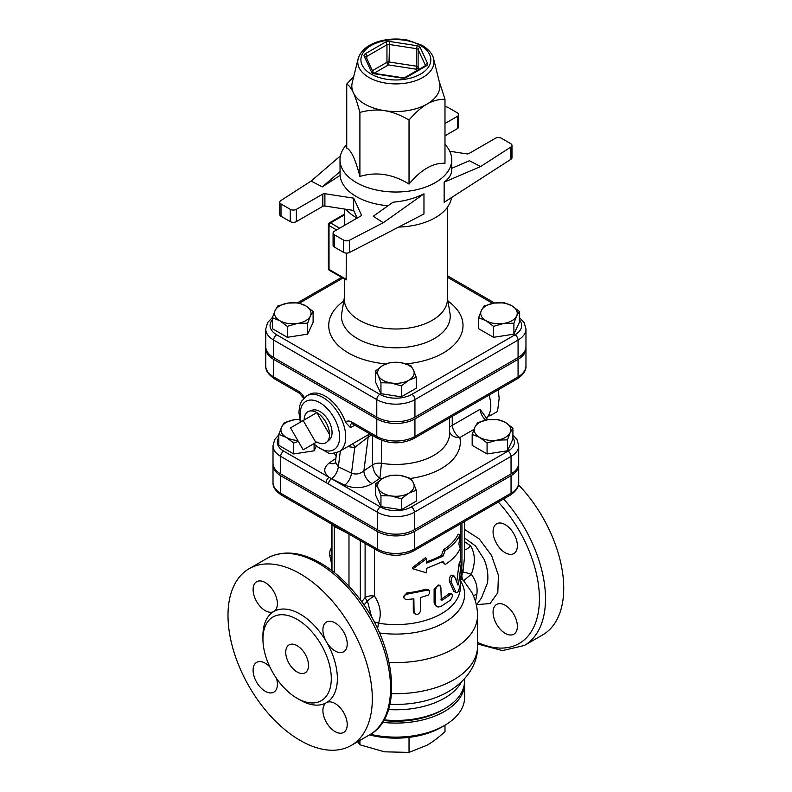 <?xml version="1.0" encoding="UTF-8"?>
<svg xmlns="http://www.w3.org/2000/svg" width="792" height="792" viewBox="0 0 792 792"><rect width="100%" height="100%" fill="white"/><g stroke="black" fill="none" stroke-linecap="round" stroke-linejoin="round"><path stroke-width="1.19" d="M344.302 278.952L344.302 299.228A51.559 29.769 0 0 0 395.861 328.997A51.559 29.769 0 0 0 447.421 299.228L447.421 207.256M313.107 311.444L310.375 315.988L307.652 323.205L297.465 323.443L287.278 326.353L279.823 320.72A18.265 10.543 0 0 0 297.465 323.443A18.265 10.543 0 0 0 310.375 315.988A18.265 10.543 0 0 0 305.653 305.811L313.107 311.444L313.107 322.393L307.652 334.155L287.278 337.303L272.369 328.69L272.369 317.74L275.101 310.533A18.265 10.543 0 0 0 279.823 320.72L272.369 317.74M416.236 377.279L416.236 388.228L401.316 396.841L380.952 393.683L375.497 381.932L375.497 370.983L382.952 365.35L390.406 362.37L400.594 362.617L410.771 365.528L413.503 370.072L416.236 377.279L408.781 380.259L401.316 385.892L391.139 382.982A18.265 10.543 0 0 0 408.781 380.259A18.265 10.543 0 0 0 413.503 370.072A18.265 10.543 0 0 0 400.594 362.617A18.265 10.543 0 0 0 382.952 365.35A18.265 10.543 0 0 0 378.22 375.527A18.265 10.543 0 0 0 391.139 382.982L380.952 382.744L378.22 375.527L375.497 370.983M519.354 311.444L519.354 322.393L513.899 334.155L493.535 337.303L478.615 328.69L478.615 317.74L481.348 310.533L484.08 305.989L494.257 303.079L504.445 302.831L511.899 305.811L519.354 311.444L516.632 315.988A18.265 10.543 0 0 0 511.899 305.811A18.265 10.543 0 0 0 494.257 303.079A18.265 10.543 0 0 0 481.348 310.533A18.265 10.543 0 0 0 486.07 320.72L478.615 317.74M346.312 253.113L346.144 279.942L329.462 270.389A2.148 1.238 -60 0 1 329.017 269.409A2.148 1.238 180 0 1 328.393 268.528A2.148 2.148 0 0 0 329.462 270.389M460.221 534.531L458.875 544.124L460.221 548.559C457.42 554.558 452.43 559.865 445.243 564.478L442.956 561.478L426.482 568.438L426.482 572.824L412.988 568.814L426.482 558.786L426.482 563.171L442.956 556.222L445.243 550.45C452.43 545.827 457.42 540.52 460.221 534.531L458.152 534.214A64.449 37.214 0 0 1 443.649 549.618L445.243 550.45M426.482 561.776A64.449 37.214 0 0 0 441.441 555.341L442.956 556.222M441.441 555.341L443.649 549.618M412.988 568.814L412.434 567.616L425.492 557.687L426.482 558.786M442.342 561.835L445.243 564.478M457.865 584.981L458.568 583.902L460.865 566.161C461.637 561.389 461.993 561.013 461.954 565.033L460.093 585.654L458.34 591.466L457.103 592.733L456.004 592.426L451.084 581.764C451.183 577.665 452.281 575.784 454.39 576.13L457.984 585.12M459.677 561.973L461.845 562.162L461.954 565.033M452.054 575.071L454.39 576.13M456.529 592.782L453.776 591.357L449.302 581.071C449.401 576.972 450.47 575.131 452.499 575.537M456.776 581.962L458.766 565.894C459.508 561.201 459.865 560.865 459.815 564.884M413.285 611.167L413.87 612.355C416.147 615.592 418.384 615.156 420.592 611.038L420.592 597.534L428.125 595.178L429.65 593.149L429.531 590.961L427.145 590.188L406.474 594.247L404.286 595.683L403.87 597.92L405.712 599.574L413.87 598.851L414.087 613.305L413.285 611.167L413.285 598.94M403.801 597.653L403.544 596.435L406.9 592.881A64.449 37.214 0 0 0 425.74 589.189L428.195 589.585L429.304 590.683M440.877 587.367L440.223 585.852L438.372 585.823L436.501 587.258L435.412 589.594L435.442 604.187L436.243 606.068L438.035 607.058L440.877 606.484L450.5 600.128L452.39 596.396L452.262 594.554L451.202 594.099L442.481 599.989L441.273 600.059L440.877 587.367M436.719 606.504L435.461 605.573L434.115 602.484L434.115 588.971L438.728 584.892L440.184 585.832M440.877 599.158L440.976 599.108A64.449 37.214 0 0 0 448.737 593.812L449.975 593.406L451.796 594.089M331.412 563.072L329.779 555.519C329.739 551.272 330.106 549.252 330.878 549.48M512.909 428.096L510.177 432.64A18.265 10.543 0 0 0 505.454 422.463L512.909 428.096L512.909 439.045L507.454 450.806L507.454 439.857L497.267 440.105A18.265 10.543 0 0 0 510.177 432.64L507.454 439.857M487.813 419.73L498 419.493L505.454 422.463A18.265 10.543 0 0 0 487.813 419.73A18.265 10.543 0 0 0 474.903 427.185L477.635 422.641L487.813 419.73M479.625 437.372L472.171 434.402L474.903 427.185A18.265 10.543 0 0 0 479.625 437.372A18.265 10.543 0 0 0 497.267 440.105L487.08 443.005L479.625 437.372M401.316 498.821L391.139 495.921A18.265 10.543 0 0 0 408.781 493.188L401.316 498.821L401.316 509.771L380.952 506.623L380.952 495.673L378.22 488.466A18.265 10.543 0 0 0 391.139 495.921L380.952 495.673M413.503 483.001L416.236 490.218L408.781 493.188A18.265 10.543 0 0 0 413.503 483.001A18.265 10.543 0 0 0 400.594 475.547L410.771 478.457L413.503 483.001M382.952 478.279L390.406 475.309L400.594 475.547A18.265 10.543 0 0 0 382.952 478.279A18.265 10.543 0 0 0 378.22 488.466L375.497 483.912L382.952 478.279M278.814 434.402L281.546 427.185A18.265 10.543 0 0 0 286.268 437.372L278.814 434.402L278.814 445.342L293.723 453.955L293.723 443.005L286.268 437.372A18.265 10.543 0 0 0 297.772 440.431M298.327 441.382L293.723 443.005M284.269 422.641L294.456 419.73A18.265 10.543 0 0 0 281.546 427.185L284.269 422.641M299.623 419.374A18.265 10.543 0 0 0 294.456 419.73L299.614 419.295M507.454 450.806L487.08 453.955L472.171 445.342L472.171 434.402M487.08 453.955L487.08 443.005M380.952 506.623L375.497 494.861L375.497 483.912M401.316 509.771L416.236 501.168L416.236 490.218M315.919 446.876L314.097 450.806L314.097 445.262M314.097 450.806L293.723 453.955M513.899 323.205L503.712 323.443A18.265 10.543 0 0 0 516.632 315.988L513.899 323.205L513.899 334.155M503.712 323.443L493.535 326.353L486.07 320.72A18.265 10.543 0 0 0 503.712 323.443M277.824 305.989L288.011 303.079A18.265 10.543 0 0 0 275.101 310.533L277.824 305.989M288.011 303.079L298.198 302.831L305.653 305.811A18.265 10.543 0 0 0 288.011 303.079M493.535 337.303L493.535 326.353M307.652 334.155L307.652 323.205M287.278 337.303L287.278 326.353M401.316 396.841L401.316 385.892M380.952 393.683L380.952 382.744M357.657 741.718L359.905 744.797L384.466 751.816L409.028 752.4L427.007 745.232C432.561 742.045 438.55 737.52 444.985 731.64L444.985 725.195M409.028 737.362L409.028 752.4M359.905 740.421L359.905 744.797M369.488 734.887A64.449 37.214 0 0 0 441.441 727.254L444.48 725.492A68.746 39.689 180 0 1 370.448 734.313M382.546 722.334A68.746 39.689 0 0 0 464.617 683.397L464.617 697.425A68.746 39.689 180 0 1 444.48 725.492M464.617 683.397A68.746 39.689 0 0 0 464.577 682.08M383.655 720.562A65.528 37.828 0 0 0 442.193 710.147L444.48 708.83A68.746 39.689 180 0 1 384.061 719.869M358.132 58.786L352.262 82.497A44.045 25.423 0 0 0 353.321 92.674A44.045 25.423 0 0 0 384.466 110.652A44.045 25.423 0 0 0 427.007 104.079A44.045 25.423 0 0 0 439.461 82.497L433.6 58.786C433.224 56.727 431.422 51.064 422.195 45.352L407.425 40.085C397.683 38.313 388.219 38.739 379.022 41.362C367.646 44.788 360.677 50.589 358.132 58.786A38.115 22.008 0 0 0 395.861 83.903A38.115 22.008 0 0 0 433.6 58.786M449.737 151.242L466.825 153.886A2.148 1.238 0 0 0 468.904 153.559L495.366 138.283A4.297 2.485 180 0 1 501.445 138.283L510.721 143.639A4.297 2.485 180 0 1 511.978 145.391A4.297 2.485 180 0 1 510.88 147.045L480.615 166.538L469.418 160.746L451.727 168.32M357.192 218.057L353.658 210.454L353.658 198.168L324.898 193.723A2.148 1.238 0 0 0 322.829 194.04L296.357 209.326A4.297 2.485 180 0 1 290.278 209.326L281.002 203.97A4.297 2.485 180 0 1 279.744 202.217A4.297 2.485 180 0 1 280.843 200.564L311.117 181.071L322.314 186.863L340.075 175.428A55.856 32.254 0 0 0 356.36 196.604A55.856 32.254 0 0 0 388.06 205.742M322.829 194.04L322.829 206.326A2.148 1.238 180 0 1 324.898 205.999L324.898 193.723M353.658 210.454L324.898 205.999M383.278 222.73L373.24 216.265L393.06 202.178C404.078 201.316 414.384 198.525 423.967 193.812L383.278 222.73L349.519 240.214A4.297 2.485 180 0 1 343.609 240.115L334.333 234.759A4.297 2.485 180 0 1 333.076 233.006A4.297 2.485 180 0 1 334.333 231.254L360.805 215.969A2.148 1.238 0 0 0 361.429 215.097A2.148 1.238 0 0 0 361.36 214.771L353.658 198.168M444.985 106.762A4.297 2.485 180 0 1 448.114 107.494L457.39 112.85A4.297 2.485 180 0 1 458.647 114.602A4.297 2.485 180 0 1 457.39 116.355L457.39 128.631L444.985 135.798M457.39 116.355L444.985 123.512M457.39 128.631A4.297 2.485 0 0 0 458.647 126.878L458.647 114.602M510.88 147.045L510.88 159.331A4.297 2.485 0 0 0 511.978 157.667L511.978 145.391M510.88 159.331L444.144 202.306L444.144 182.16L480.615 166.538M290.278 209.326L290.278 221.602A4.297 2.485 0 0 0 296.357 221.602L296.357 209.326M290.278 221.602L281.002 216.246L281.002 203.97M333.076 233.006L333.076 245.282A4.297 2.485 0 0 0 334.333 247.045L334.333 234.759M343.609 240.115L343.609 252.4L334.333 247.045M343.609 252.4A4.297 2.485 0 0 0 349.519 252.49L349.519 240.214M279.744 202.217L279.744 214.493A4.297 2.485 0 0 0 281.002 216.246M340.412 155.885L311.117 181.071M439.124 81.14L444.985 99.257C438.55 99.218 432.561 100.831 427.007 104.079C421.453 107.237 415.463 112.553 409.028 120.018C400.237 114.909 392.05 111.791 384.466 110.652C376.873 109.444 368.686 110.029 359.905 112.414C357.548 103.594 355.351 97.02 353.321 92.674C351.292 88.258 349.094 85.388 346.738 84.061L353.707 76.656M444.985 99.257L444.985 163.281C432.996 162.707 421.017 169.627 409.028 184.051C392.654 174.022 376.279 171.488 359.905 176.448C355.519 159.499 351.123 150.044 346.738 148.084L346.738 84.061M444.985 144.421A55.856 32.254 180 0 1 451.727 159.766A55.856 32.254 180 0 1 417.236 189.565A55.856 32.254 180 0 1 356.36 182.576A55.856 32.254 180 0 1 340.006 159.766A55.856 32.254 180 0 1 346.738 144.421M359.905 176.448L359.905 112.414M409.028 184.051L409.028 120.018M340.006 159.766L340.075 175.428M340.075 171.597L322.314 186.863M444.144 182.16C449.133 178.546 451.668 174.388 451.727 169.676L451.727 159.766M423.967 193.812L423.967 213.959L349.519 252.49M322.829 206.326L296.357 221.602M357.133 218.097A55.856 32.254 180 0 1 356.36 217.661A55.856 32.254 180 0 1 345.876 209.246M451.529 197.555A55.856 32.254 180 0 1 398.633 227.066M519.354 319.78A22.681 13.098 180 0 1 515.028 334.798A4.297 2.485 60 0 1 518.067 340.065A26.977 15.583 0 0 0 525.967 329.046L525.967 346.589A26.977 15.583 180 0 1 518.067 357.608L414.939 417.146A26.977 15.583 180 0 1 376.784 417.146L376.784 399.604A4.297 2.485 -60 0 1 379.823 394.337L276.695 334.798A22.681 13.098 180 0 1 272.369 319.78M272.478 317.404L267.548 322.671L265.756 329.046L265.756 346.589A26.977 15.583 180 0 0 273.656 357.608L376.784 417.146M510.157 495.188L413.474 551.004A4.297 2.485 -120 0 0 414.365 549.044L511.048 493.228A4.297 2.485 60 0 1 510.157 495.188C516.196 491.129 519.047 486.912 518.711 482.546A26.166 15.107 180 0 1 511.048 493.228L511.048 475.685A26.166 15.107 0 0 0 518.711 465.003A26.166 15.107 0 0 0 518.671 464.122M273.062 464.122A26.166 15.107 0 0 0 273.012 465.003A26.166 15.107 0 0 0 280.685 475.685L377.358 531.501A26.166 15.107 0 0 0 414.365 531.501L511.048 475.685M518.067 359.36L518.067 376.903A4.297 2.485 60 0 1 517.176 378.873C523.393 374.685 526.324 370.359 525.967 365.884A26.977 15.583 180 0 1 518.067 376.903L414.939 436.442A26.977 15.583 180 0 1 376.784 436.442L376.784 418.899A26.977 15.583 0 0 0 414.939 418.899L518.067 359.36A26.977 15.583 0 0 0 525.967 348.341A26.977 15.583 0 0 0 525.928 347.47M265.795 347.47A26.977 15.583 0 0 0 265.756 348.341A26.977 15.583 0 0 0 273.656 359.36L376.784 418.899M303.197 449.826L290.506 427.858L303.197 420.532L315.879 442.5L303.197 449.826M304.178 419.958A17.939 10.355 60 0 1 309.088 411.226A17.939 10.355 60 0 1 316.869 412.632L329.551 434.61A17.939 10.355 60 0 1 326.888 442.055A17.939 10.355 60 0 1 316.869 441.936L316.869 441.926A17.939 10.355 60 0 1 316.869 441.926L315.879 442.5M329.551 434.61A17.939 10.355 60 0 0 316.869 412.632L303.197 420.532M309.088 411.226L312.454 410.147A17.186 9.92 60 0 1 319.909 411.503A17.186 9.92 60 0 1 330.818 425.66A17.186 9.92 60 0 1 329.502 439.679L326.888 442.055M489.535 413.295L490.159 415.691L488.001 416.137M489.466 394.871L489.288 395.95M490.159 415.691L497.534 411.434L499.168 398.336L498.227 389.812M489.03 395.119A29.007 16.741 60 0 1 486.12 418.166M344.708 485.11C354.45 488.941 363.587 488.436 372.141 483.605A10.742 6.722 55.5 0 1 363.904 470.844C359.984 474.002 355.846 474.784 351.5 473.19A10.742 5.633 115.8 0 1 344.708 485.11L331.581 478.754A4.297 2.485 120 0 0 328.541 484.021L377.358 512.206A4.297 2.485 -60 0 1 380.398 506.939L329.155 477.358A4.297 2.485 120 0 0 326.116 482.615L328.541 484.021M485.714 420.116A10.742 6.197 -120 0 1 480.061 409.306L487.684 419.75M328.502 483.991A4.297 2.485 120 0 1 331.541 478.734A10.742 5.633 115.8 0 0 338.342 466.805L335.412 461.974L334.907 463.389L335.432 462.954M335.858 458.39L329.343 462.875A10.742 6.722 -124.5 0 0 335.026 463.201M377.358 529.749L377.358 512.206A26.166 15.107 0 0 0 414.365 512.206L511.048 456.39A26.166 15.107 0 0 0 518.711 445.708L518.711 463.241A26.166 15.107 180 0 1 511.048 473.933L414.365 529.749A26.166 15.107 180 0 1 377.358 529.749L280.685 473.933A26.166 15.107 180 0 1 273.012 463.241L273.012 445.708A26.166 15.107 0 0 0 280.685 456.39A4.297 2.485 -60 0 1 283.714 451.123A21.869 12.623 180 0 1 278.814 437.59M449.569 427.423A10.742 4.96 178.9 0 1 452.262 425.353L452.252 416.354M351.579 423.572A6.445 3.722 60 0 0 350.48 427.69L345.56 422.324A32.224 18.602 60 0 0 309.108 394.555L306.831 395.871L301.603 401.148L299.683 405.86L298.901 412.246L300.297 422.205M347.807 446.629L354.757 447.49A6.445 4.297 88.7 0 0 352.737 443.787M340.352 450.935L338.342 466.805L351.5 473.19L354.757 447.49L368.201 436.956A6.445 4.376 60.7 0 1 369.715 433.907L339.055 451.688A32.224 18.602 -120 0 0 345.728 436.927A32.224 18.602 -120 0 0 331.66 404.504A32.224 18.602 -120 0 0 306.831 395.871M449.569 417.899L449.569 433.422A53.707 31.007 180 0 1 381.457 463.3A8.593 4.96 -0 0 0 372.567 464.884C373.279 470.993 375.725 475.447 379.922 478.249L381.457 463.3L381.457 440.223M464.468 537.946L475.576 546.025L484.041 559.271C487.407 567.369 488.555 575.23 487.486 582.853L481.457 597.99M475.477 601.534L476.843 594.356C477.823 587.04 475.952 580.368 471.24 574.329C475.576 563.34 475.349 553.836 470.567 545.827L464.468 541.609M493.06 531.679A17.186 9.92 60 0 1 496.624 523.809A17.186 9.92 60 0 1 513.81 533.729A17.186 9.92 60 0 1 513.81 553.578A17.186 9.92 60 0 1 500.564 548.975A17.186 9.92 60 0 1 493.06 531.679M505.217 605.286A17.186 9.92 60 0 1 516.443 620.433A17.186 9.92 60 0 1 513.81 634.204A17.186 9.92 60 0 1 496.624 624.284A17.186 9.92 60 0 1 496.624 604.435A17.186 9.92 60 0 1 505.217 605.286M476.843 594.356A8.593 4.069 -2.9 0 0 473.477 595.96M464.468 521.572L464.468 557.677L462.924 572.072A8.593 0.95 -161.5 0 1 471.24 574.329L463.627 580.704L471.596 592.02C475.477 599.326 477.447 607.137 477.507 615.453A81.635 47.134 0 0 1 389.12 662.419M464.468 549.994A8.593 3.752 129.9 0 0 470.567 545.827M461.607 570.339A8.593 7.009 125.3 0 1 461.944 569.735L462.924 572.072A8.593 7.435 -43.6 0 0 463.627 580.704L462.152 579.467A8.593 7.009 125.3 0 1 460.984 577.606M460.875 578.714L462.152 579.467M374.25 622.116A8.593 5.306 -157.2 0 1 378.507 623.225C381.744 614.285 380.417 605.256 374.527 596.138A8.593 2.584 -36.3 0 0 367.458 600.999L371.745 617.522M377.576 628.779L378.507 623.225A64.449 37.214 180 0 0 460.32 587.387L460.32 583.813M363.954 605.019L367.458 600.999A8.593 3.029 39.3 0 1 365.102 597.633L361.697 601.801M332.095 524.215L334.333 526.482L347.341 533.164M477.507 643.955L502.465 650.598L524.363 645.47L542.599 634.946A102.049 58.915 -120 0 0 518.493 484.803M297.119 698.306A48.342 27.908 -120 0 0 321.285 700.702A48.342 27.908 -120 0 0 321.285 644.886A48.342 27.908 -120 0 0 272.943 616.978A48.342 27.908 -120 0 0 265.538 655.707A48.342 27.908 -120 0 0 297.119 698.306M300.158 740.411A102.049 58.915 60 0 1 233.492 650.479A102.049 58.915 60 0 1 249.133 568.706A102.049 58.915 60 0 1 351.183 627.62A102.049 58.915 60 0 1 351.183 745.46A102.049 58.915 60 0 1 300.158 740.411M269.864 666.933A17.186 9.92 -120 0 0 256.648 662.35A17.186 9.92 -120 0 0 254.014 676.12A17.186 9.92 -120 0 0 265.231 691.268A17.186 9.92 -120 0 0 273.834 692.129A17.186 9.92 -120 0 0 276.487 678.388M298.604 699.128A52.638 30.393 -120 0 0 326.472 702.662A17.186 9.92 -120 0 0 326.472 722.512A17.186 9.92 -120 0 0 343.659 732.432A17.186 9.92 -120 0 0 347.223 724.581A17.186 9.92 -120 0 0 339.728 707.276A17.186 9.92 -120 0 0 326.472 702.662A52.638 30.393 -120 0 0 326.472 641.886A17.186 9.92 -120 0 0 343.659 651.806A17.186 9.92 -120 0 0 346.302 638.045A17.186 9.92 -120 0 0 335.085 622.898A17.186 9.92 -120 0 0 326.472 622.037A17.186 9.92 -120 0 0 326.472 641.886A52.638 30.393 -120 0 0 273.834 611.493A17.186 9.92 -120 0 0 273.834 591.654A17.186 9.92 -120 0 0 256.648 581.724A17.186 9.92 -120 0 0 253.094 589.585A17.186 9.92 -120 0 0 260.588 606.89A17.186 9.92 -120 0 0 273.834 611.493A52.638 30.393 -120 0 0 262.964 637.402M297.119 671.992A16.117 9.306 60 0 1 286.595 657.796A16.117 9.306 60 0 1 289.06 644.886A16.117 9.306 60 0 1 305.177 654.182A16.117 9.306 60 0 1 305.177 672.794A16.117 9.306 60 0 1 297.119 671.992M464.617 678.655L464.617 680.764A68.746 39.689 180 0 1 444.48 708.83M447.421 297.822L449.985 313.444A54.371 31.393 180 0 1 395.861 347.797A54.371 31.393 180 0 1 341.738 313.444L344.302 297.822M343.768 301.089A67.142 38.768 0 0 0 333.244 339.54A67.142 38.768 0 0 0 385.872 363.875M406.039 363.855A67.142 38.768 0 0 0 458.509 339.491A67.142 38.768 0 0 0 447.965 301.089M299.425 303.158L342.827 278.101M515.028 334.798L411.899 394.337A22.681 13.098 180 0 1 379.823 394.337M447.421 277.25L492.654 303.366M346.312 279.388L329.017 269.409L329.017 225.552A2.148 1.238 -60 0 1 330.541 222.918A2.148 1.238 -120 0 0 329.462 222.819A2.148 2.148 0 0 0 328.393 224.671A2.148 1.238 0 0 0 329.017 225.552L336.62 229.937M339.649 228.185L330.541 222.918L344.302 214.978M330.541 270.28L345.322 278.824M453.776 591.357L455.707 591.901M458.766 565.894L460.865 566.161M457.4 583.664L458.568 583.902M449.302 581.071L451.084 581.764M425.74 589.189L426.74 590.288M406.9 592.881L407.266 594.099M434.115 588.971L435.392 589.971M434.115 602.484L435.392 603.474M448.737 593.812L450.5 594.515M440.976 599.108L442.481 599.989M331.412 555.638L329.779 555.519M420.582 45.51A34.957 20.186 180 0 1 404.91 79.279A34.957 20.186 180 0 1 362.102 54.559A34.957 20.186 180 0 1 420.582 45.51M426.462 65.795A4.297 2.485 0 0 0 427.571 63.4L420.186 47.49A4.297 2.485 0 0 0 417.146 45.738L389.595 41.471A4.297 2.485 0 0 0 385.437 42.115L365.27 53.767A4.297 2.485 0 0 0 364.152 56.163L371.537 72.072A4.297 2.485 0 0 0 374.576 73.824L402.138 78.091A4.297 2.485 0 0 0 406.286 77.448L426.462 65.795A2.148 1.238 -120 0 0 425.383 65.696L405.207 77.339A2.148 1.238 60 0 1 406.286 77.448M361.36 214.771L361.36 215.414M366.171 57.153A2.148 1.238 180 0 1 366.785 56.4L386.961 44.748A2.148 1.238 180 0 1 389.03 44.431L416.592 48.688L417.146 45.738M365.27 53.767A2.148 1.238 60 0 1 366.785 56.4L366.785 58.479M371.537 72.072A2.148 1.693 -24.9 0 1 373.478 72.884L366.102 57.014A2.148 1.693 155.1 0 0 364.152 56.163M389.595 41.471L389.03 61.974A2.148 1.238 0 0 0 386.961 62.291A2.148 1.238 -120 0 0 388.476 64.924L389.03 61.974L416.592 66.231L416.038 69.181A2.148 1.693 155.1 0 0 418.107 67.112A2.148 1.238 0 0 0 416.592 66.231L416.592 48.688A2.148 1.238 180 0 1 418.107 49.569L425.492 65.479A2.148 1.238 180 0 1 425.542 65.588M372.448 70.666L386.961 62.291L386.961 44.748A2.148 1.238 -120 0 0 385.437 42.115M373.487 72.923L374.576 73.824M420.186 47.49A2.148 1.693 155.1 0 0 418.107 49.569L418.107 67.112L419.126 69.3M402.138 78.091L405.207 77.339M425.492 65.627L425.492 65.479A2.148 1.693 -24.9 0 1 427.571 63.4M374.072 73.24L388.476 64.924L416.038 69.181L416.731 70.686M265.756 329.046A26.977 15.583 0 0 0 273.656 340.065A4.297 2.485 -60 0 1 276.695 334.798M273.656 357.608L273.656 340.065L376.784 399.604A26.977 15.583 0 0 0 414.939 399.604A4.297 2.485 -120 0 0 411.899 394.337M414.939 417.146L414.939 399.604L518.067 340.065L518.067 357.608M329.343 462.875C323.275 467.726 323.215 472.557 329.155 477.358L283.714 451.123M334.373 453.351A64.449 37.214 0 0 0 336.145 456.192M280.685 473.933L280.685 456.39L326.116 482.615M414.365 529.749L414.365 512.206A4.297 2.485 -120 0 0 411.325 506.939A21.869 12.623 180 0 1 380.398 506.939M511.048 473.933L511.048 456.39A4.297 2.485 -120 0 0 508.009 451.123L411.325 506.939M512.909 437.59A21.869 12.623 180 0 1 508.009 451.123M410.662 478.408A64.449 37.214 0 0 0 459.805 437.54L473.972 429.363M372.141 483.605L379.922 478.249A64.449 37.214 0 0 0 382.427 478.586M480.061 409.306L452.262 425.353A10.742 6.197 -120 0 0 459.805 437.54A10.742 8.702 167.7 0 1 449.569 431.957M274.547 378.873A4.297 2.485 -60 0 1 273.656 376.903A26.977 15.583 180 0 1 265.756 365.884C265.399 370.359 268.33 374.685 274.547 378.873L299.455 393.248A4.297 2.485 -60 0 1 298.564 391.278L273.656 376.903L273.656 359.36M304.346 397.703A10.742 6.197 -120 0 0 298.564 391.278M414.939 418.899L414.939 436.442A4.297 2.485 60 0 1 414.048 438.412L517.176 378.873M377.675 438.412L352.777 424.027A4.297 2.485 120 0 1 351.886 422.067L376.784 436.442A4.297 2.485 120 0 0 377.675 438.412C389.803 444.262 401.93 444.262 414.048 438.412M351.886 422.067A10.742 6.197 -120 0 0 345.56 422.324M350.48 427.69L354.786 425.195M372.567 435.461L372.567 464.884L363.904 470.844L368.201 436.956L371.725 434.976M301.118 421.73A27.928 16.127 60 0 1 316.82 401.227A27.928 16.127 60 0 1 339.649 436.927A27.928 16.127 60 0 1 313.81 443.698M476.735 604.623L490.07 603.534L497.812 592.693L498.416 575.289L491.555 555.479L479.249 538.916L464.468 529.403M498.297 502.039A97.753 56.44 60 0 1 538.58 610.691A97.753 56.44 60 0 1 477.507 642.391M379.477 632.947A68.746 39.689 0 0 0 446.886 621.007A68.746 39.689 0 0 0 460.627 581.081M441.124 695.346A73.042 42.174 180 0 1 440.6 695.584A73.042 42.174 180 0 1 389.941 704.286M391.525 693.624A81.635 47.134 0 0 0 477.507 646.559L477.507 615.453M461.944 523.027L461.944 562.518M461.944 565.102L461.657 569.537M374.527 548.856L374.527 596.138A8.593 4.96 0 0 0 365.102 597.633L365.102 543.411M334.333 572.527L334.333 526.482A8.593 5.118 121 0 0 334.283 525.621M348.985 534.115L348.985 586.228M413.474 551.004C401.732 556.687 389.991 556.687 378.249 551.004A4.297 2.485 -60 0 1 377.358 549.044L280.685 493.228A26.166 15.107 180 0 1 273.012 482.546C272.676 486.912 275.527 491.129 281.566 495.188A4.297 2.485 -60 0 1 280.685 493.228L280.685 475.685M360.32 599.91L360.32 540.659M524.363 645.47A102.049 58.915 -120 0 0 503.633 498.96M267.359 558.182A102.049 58.915 60 0 1 369.409 617.097A102.049 58.915 60 0 1 369.409 734.936C404.762 716.295 396 642.609 356.588 595.069C344.431 579.942 331.234 568.606 316.998 561.082C298.297 551.45 281.744 550.489 267.359 558.182L249.133 568.706M388.516 709.563A68.746 39.689 0 0 0 461.548 681.813M414.365 531.501L414.365 549.044A26.166 15.107 180 0 1 377.358 549.044L377.358 531.501M344.302 214.246L329.462 222.819M328.393 224.671L328.393 268.528M331.412 549.074L330.64 548.985M402.465 77.715L374.903 73.458M297.564 302.782L341.56 277.378M447.421 275.794L494.594 303.029M525.967 329.046L524.195 322.71L519.354 317.483M344.302 225.502L344.302 209.009M278.814 434.917L274.765 439.471L273.012 445.708M512.909 434.917L516.958 439.471L518.711 445.708M303.752 398.287L299.455 393.248M351.697 423.502L352.777 424.027M525.967 348.341L525.967 365.884M265.756 348.341L265.756 365.884M336.57 452.806L335.412 461.974M312.979 444.173L328.928 453.331L331.858 453.568L339.055 451.688M481.496 597.94L476.398 605.128M440.946 695.426L440.6 695.584C465.112 684.674 478.18 664.567 477.507 646.559M331.412 570.25L331.412 523.967M331.977 524.294L331.977 570.676M378.249 551.004L281.566 495.188M460.32 562.023L460.32 523.967M351.183 745.46L369.409 734.936M518.711 465.003L518.711 482.546M273.012 465.003L273.012 482.546"/></g></svg>
